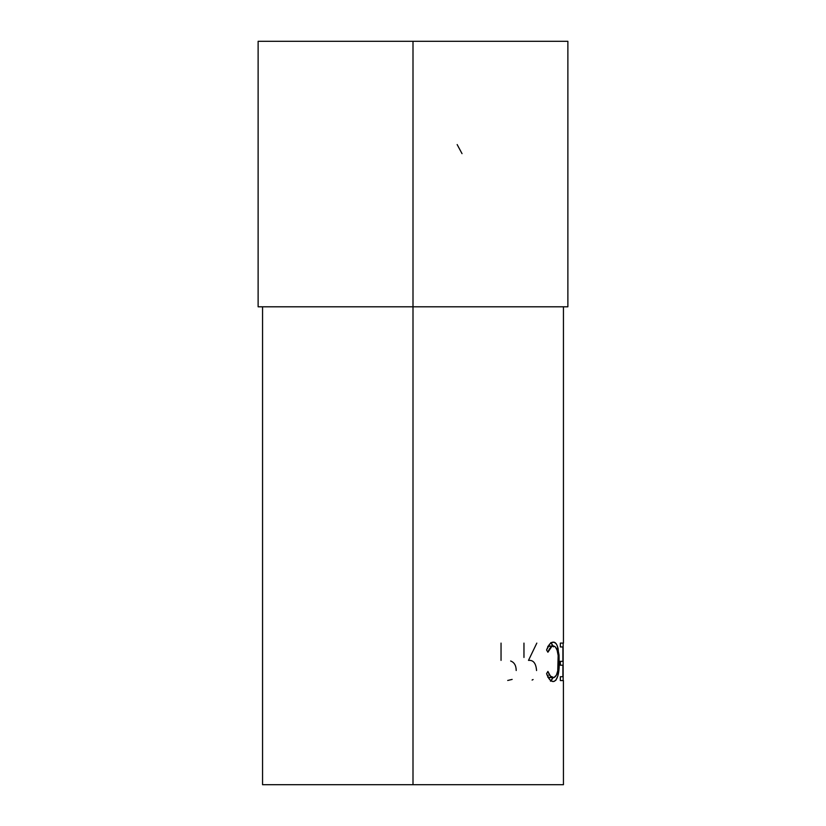 <?xml version="1.0" encoding="UTF-8"?>
<svg xmlns="http://www.w3.org/2000/svg" width="826" height="826" viewBox="0 0 826 826"><rect width="100%" height="100%" fill="white"/><g stroke="black" fill="none" stroke-linecap="round" stroke-linejoin="round"><path stroke-width="1.24" d="M413 784.7L563.446 784.7L262.554 784.7L413 784.7L413 306.797L413 784.7M563.446 784.7L563.415 680.562M563.146 680.562L560.338 680.562L560.338 676.721L562.898 676.721L562.898 665.198L560.338 665.198L560.338 661.347L562.898 661.347L562.898 646.944L560.338 646.944L560.338 643.103L563.146 643.103L563.146 680.562L563.146 643.103L560.338 643.103L560.338 646.944L562.898 646.944L562.898 661.347L560.338 661.347L560.338 665.198L562.898 665.198L562.898 676.721L560.338 676.721L560.338 680.562L563.146 680.562M546.575 673.686L547.906 671.435L550.477 676.143L553.936 677.619L556.404 675.152L557.746 670.836L558.159 655.503L557.127 650.31L555.454 647.006L553.864 646.035L551.871 646.366L547.906 652.23L546.575 650L549.734 644.084L551.52 642.597L554.039 642.225L556.125 643.66L557.24 645.756L559.026 654.925L559.212 665.942L557.808 676.06L555.888 680.221L553.988 681.45L552.429 681.419L549.734 679.612L546.575 673.686C548.547 678.962 550.787 681.574 553.296 681.522C557.302 680.686 559.295 674.192 559.295 662.049L558.118 648.689C557.065 644.187 555.444 642.008 553.275 642.143C550.777 642.122 548.547 644.745 546.575 650L547.906 652.23C549.497 648.1 551.293 646.025 553.286 645.984C556.672 646.531 558.397 651.807 558.479 661.791C558.407 671.693 556.703 676.99 553.368 677.681C551.355 677.754 549.538 675.668 547.906 671.435L546.575 673.686M413 306.797L567.875 306.797L413 306.797L413 41.3L413 306.797L258.125 306.797L413 306.797M567.875 41.3L258.125 41.3L567.875 41.3L567.875 306.797M462.023 153.646L457.16 144.56M548.237 677.496L553.368 677.681L547.855 677.31M547.793 646.366L553.286 645.984L548.288 646.128M551.128 642.835L553.09 645.984M556.518 648.689L558.118 648.689L556.518 648.689M558.479 662.049L559.295 662.049L558.479 662.049M550.488 681.213L553.028 677.681L551.107 680.81M553.368 646.841L550.808 642.607M548.856 675.09L549.311 674.192M533.1 679.53L532.089 680.056M536.817 643.103L528.495 660.387C533.338 659.902 536.022 663.288 536.549 670.547M523.963 643.103L523.963 657.455M512.151 679.416L507.701 680.469M510.644 661.007C514.288 662.349 516.147 665.519 516.209 670.516M501.041 643.103L501.041 660.387M563.446 306.797L563.446 643.103M258.125 306.797L258.125 41.3M262.554 784.7L262.554 306.797"/></g></svg>
